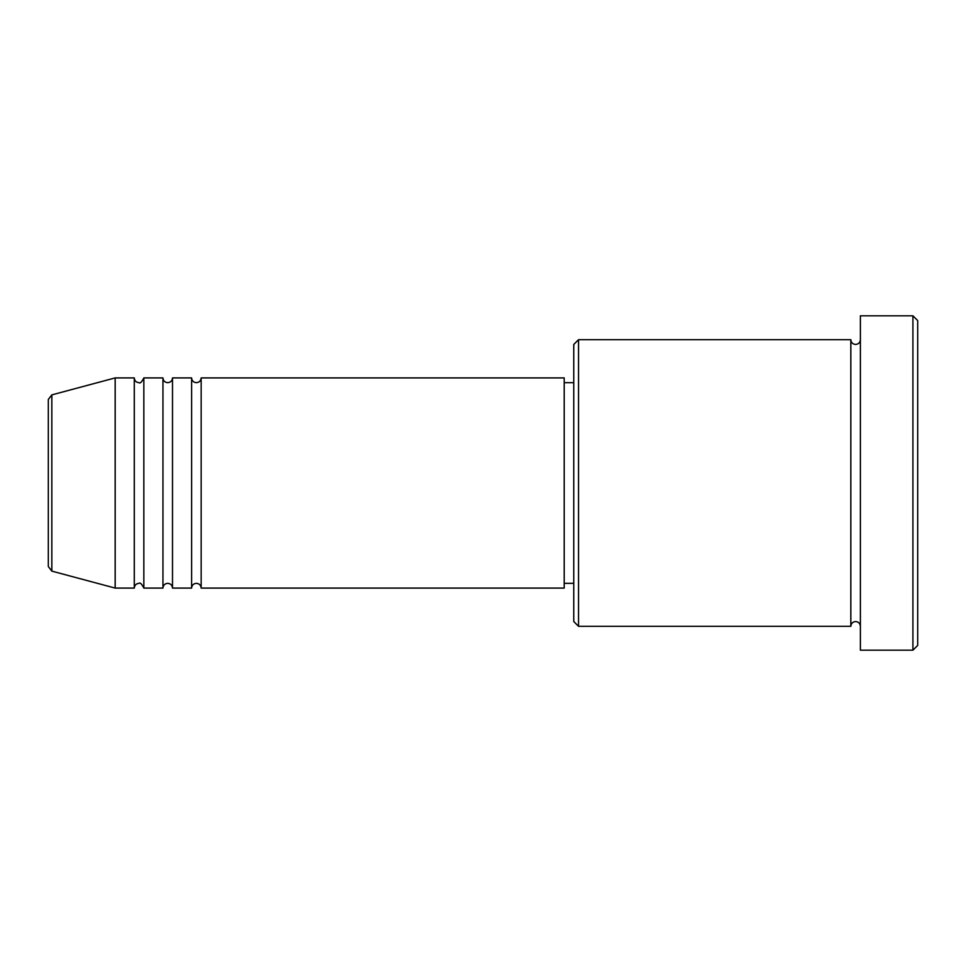 <?xml version="1.0" encoding="UTF-8"?>
<svg xmlns="http://www.w3.org/2000/svg" width="966" height="966" viewBox="0 0 966 966"><rect width="100%" height="100%" fill="white"/><g stroke="black" fill="none" stroke-linecap="round" stroke-linejoin="round"><path stroke-width="1.45" d="M48.3 566.511L48.3 399.489L51.838 394.877L51.838 571.123L48.3 566.511M201.157 377.911L201.157 588.089L564.204 588.089L564.204 377.911L201.157 377.911C200.88 380.809 199.286 382.403 196.388 382.681C193.478 382.403 191.896 380.809 191.606 377.911L191.606 588.089L172.503 588.089L172.503 377.911L191.606 377.911M162.952 377.911L162.952 588.089L143.837 588.089L143.837 377.911L162.952 377.911C163.23 380.809 164.824 382.403 167.722 382.681C170.62 382.403 172.214 380.809 172.503 377.911M134.286 377.911L134.286 588.089L115.171 588.089L115.171 377.911L134.286 377.911C134.564 380.809 136.158 382.403 139.056 382.681C140.094 383.707 141.688 382.113 143.837 377.911M578.537 626.306L573.756 621.536L573.756 344.464L578.537 339.694L578.537 626.306L850.829 626.306L850.829 339.694C851.106 342.592 852.7 344.186 855.598 344.464C858.496 344.186 860.09 342.592 860.38 339.694M912.918 315.81L917.7 320.579L917.7 645.421L912.918 650.19L912.918 315.81L860.38 315.81L860.38 650.19L912.918 650.19M564.204 583.319L573.756 583.319M51.838 571.123L115.171 588.089M51.838 394.877L115.171 377.911M578.537 339.694L850.829 339.694M564.204 382.681L573.756 382.681M860.38 626.306C860.09 623.408 858.496 621.814 855.598 621.536C852.7 621.814 851.106 623.408 850.829 626.306M143.837 588.089C141.688 583.887 140.094 582.293 139.056 583.319C136.158 583.597 134.564 585.191 134.286 588.089M172.503 588.089C172.214 585.191 170.62 583.597 167.722 583.319C164.824 583.597 163.23 585.191 162.952 588.089M201.157 588.089C200.88 585.191 199.286 583.597 196.388 583.319C193.478 583.597 191.896 585.191 191.606 588.089"/></g></svg>
